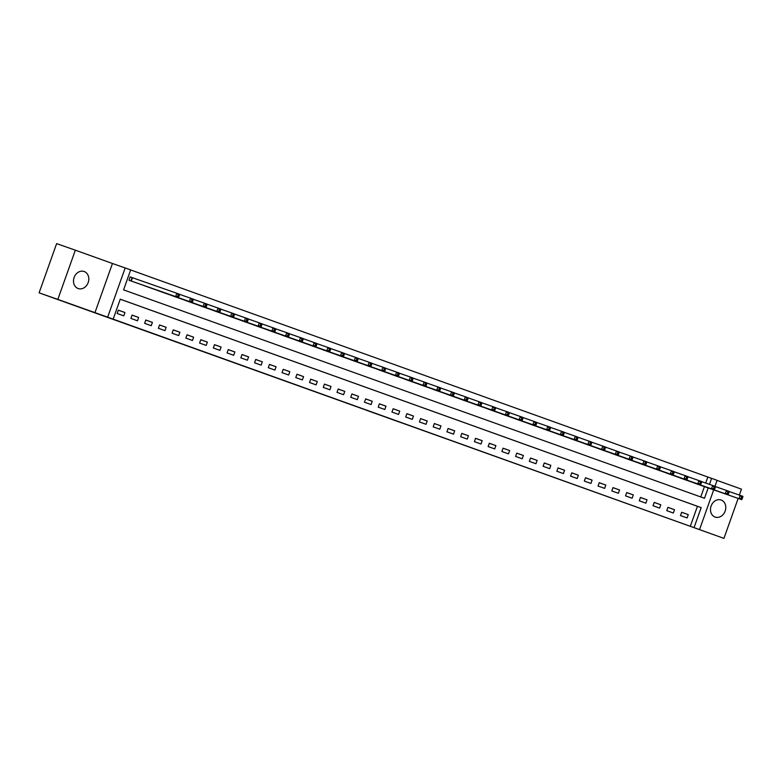 <?xml version="1.0" encoding="UTF-8"?>
<svg xmlns="http://www.w3.org/2000/svg" width="782" height="782" viewBox="0 0 782 782"><rect width="100%" height="100%" fill="white"/><g stroke="black" fill="none" stroke-linecap="round" stroke-linejoin="round"><path stroke-width="1.17" d="M390.023 418.732L417.002 428.292L390.023 418.732M78.122 288.529A9.032 7.478 109.3 0 0 78.161 288.548A9.032 7.478 109.3 0 0 88.2 282.517A9.032 7.478 109.3 0 0 84.182 271.51A9.032 7.478 109.3 0 0 84.143 271.491A9.032 7.478 109.3 0 0 74.104 277.522A9.032 7.478 109.3 0 0 78.122 288.529M715.1 517.058A9.032 7.478 109.3 0 0 715.149 517.068A9.032 7.478 109.3 0 0 725.178 511.037A9.032 7.478 109.3 0 0 721.16 500.03A9.032 7.478 109.3 0 0 721.121 500.011A9.032 7.478 109.3 0 0 711.092 506.042A9.032 7.478 109.3 0 0 715.1 517.058M345.566 402.75L368.39 410.863L345.566 402.75M39.1 292.839L56.627 243.622L75.346 250.181L57.829 299.398L39.1 292.839L723.937 538.378L107.652 317.169L125.179 267.952L130.672 269.927L123.576 289.878L704.494 498.29L708.189 487.929M57.829 299.398L107.652 317.169M373.601 412.837L401.948 422.896L373.601 412.837M369.896 411.518L385.321 416.933L369.896 411.518M723.937 538.378L738.159 498.427M739.352 495.084L741.463 489.161L717.065 480.402M690.33 526.237L697.436 506.286L120.242 299.223L113.155 319.144M688.268 514.624L681.669 512.259L680.487 515.582L687.085 517.948L688.268 514.624L681.65 512.308M674.524 509.698L667.936 507.332L666.753 510.656L673.341 513.021L674.524 509.698L667.916 507.381M660.79 504.771L654.192 502.406L653.009 505.729L659.607 508.095L660.79 504.771L654.172 502.455M647.046 499.835L640.448 497.469L639.265 500.793L645.864 503.168L647.046 499.835L640.438 497.518M633.303 494.908L626.714 492.543L625.532 495.866L632.12 498.232L633.303 494.908L626.695 492.592M619.569 489.982L612.971 487.616L611.788 490.94L618.386 493.305L619.569 489.982L612.951 487.665M605.825 485.055L599.237 482.68L598.044 486.013L604.642 488.379L605.825 485.055L599.217 482.738M592.091 480.119L585.493 477.753L584.31 481.077L590.909 483.442L592.091 480.119L585.474 477.802M578.348 475.192L571.75 472.827L570.567 476.15L577.165 478.516L578.348 475.192L571.74 472.875M564.604 470.265L558.016 467.9L556.833 471.223L563.421 473.589L564.604 470.265L557.996 467.949M550.87 465.329L544.272 462.964L543.089 466.297L549.687 468.662L550.87 465.329L544.252 463.012M537.126 460.403L530.528 458.037L529.346 461.36L535.944 463.726L537.126 460.403L530.519 458.086M523.393 455.476L516.794 453.11L515.612 456.434L522.2 458.799L523.393 455.476L516.775 453.159M509.649 450.549L503.051 448.184L501.868 451.507L508.466 453.873L509.649 450.549L503.031 448.233M495.905 445.613L489.317 443.247L488.134 446.571L494.723 448.936L495.905 445.613L489.297 443.296M482.171 440.686L475.573 438.321L474.391 441.644L480.989 444.01L482.171 440.686L475.554 438.37M468.428 435.76L461.83 433.394L460.647 436.718L467.245 439.083L468.428 435.76L461.82 433.443M454.684 430.823L448.096 428.458L446.913 431.791L453.501 434.157L454.684 430.823L448.076 428.507M440.95 425.897L434.352 423.531L433.169 426.855L439.767 429.22L440.95 425.897L434.333 423.58M427.207 420.97L420.618 418.605L419.426 421.928L426.024 424.294L427.207 420.97L420.599 418.653M413.473 416.044L406.875 413.678L405.692 417.002L412.29 419.367L413.473 416.044L406.855 413.727M399.729 411.107L393.131 408.742L391.948 412.065L398.546 414.44L399.729 411.107L393.121 408.791M385.985 406.181L379.397 403.815L378.214 407.139L384.803 409.504L385.985 406.181L379.378 403.864M372.252 401.254L365.653 398.888L364.471 402.212L371.069 404.577L372.252 401.254L365.634 398.937M358.508 396.327L351.92 393.952L350.727 397.285L357.325 399.651L358.508 396.327L351.9 394.011M344.774 391.391L338.176 389.025L336.993 392.349L343.581 394.715L344.774 391.391L338.156 389.074M331.03 386.464L324.432 384.099L323.249 387.422L329.848 389.788L331.03 386.464L324.413 384.148M317.287 381.538L310.698 379.172L309.516 382.496L316.104 384.861L317.287 381.538L310.679 379.221M303.553 376.601L296.955 374.236L295.772 377.569L302.37 379.935L303.553 376.601L296.935 374.285M289.809 371.675L283.211 369.309L282.028 372.633L288.626 374.998L289.809 371.675L283.201 369.358M276.075 366.748L269.477 364.383L268.294 367.706L274.883 370.072L276.075 366.748L269.458 364.432M262.332 361.822L255.734 359.456L254.551 362.78L261.149 365.145L262.332 361.822L255.714 359.505M248.588 356.885L242 354.52L240.807 357.843L247.405 360.209L248.588 356.885L241.98 354.569M234.854 351.959L228.256 349.593L227.073 352.917L233.671 355.282L234.854 351.959L228.236 349.642M221.111 347.032L214.512 344.667L213.33 347.99L219.928 350.356L221.111 347.032L214.503 344.715M207.367 342.096L200.779 339.73L199.596 343.063L206.184 345.429L207.367 342.096L200.759 339.779M193.633 337.169L187.035 334.804L185.852 338.127L192.45 340.493L193.633 337.169L187.015 334.852M179.889 332.242L173.301 329.877L172.108 333.2L178.707 335.566L179.889 332.242L173.281 329.926M166.155 327.316L159.557 324.95L158.375 328.274L164.963 330.639L166.155 327.316L159.538 324.999M152.412 322.38L145.814 320.014L144.631 323.337L151.229 325.713L152.412 322.38L145.794 320.063M138.668 317.453L132.08 315.087L130.897 318.411L137.485 320.776L138.668 317.453L132.06 315.136M124.934 312.526L118.336 310.161L117.153 313.484L123.751 315.85L124.934 312.526L118.317 310.21M705.706 483.061L707.857 477.03L130.662 269.956M700.76 496.951L704.435 486.619M698.932 484.684L692.353 482.259M685.188 479.757L678.61 477.333M671.445 474.821L664.876 472.406M657.711 469.894L651.132 467.48M643.967 464.967L637.389 462.543M630.233 460.041L623.655 457.617M616.49 455.104L609.911 452.69M602.746 450.178L596.177 447.763M589.012 445.251L582.434 442.827M575.269 440.325L568.69 437.9M561.535 435.388L554.956 432.974M547.791 430.462L541.212 428.037M534.047 425.535L527.479 423.111M520.313 420.599L513.735 418.184M506.57 415.672L499.991 413.258M492.826 410.745L486.257 408.321M479.092 405.819L472.514 403.395M465.349 400.883L458.77 398.468M451.615 395.956L445.036 393.542M437.871 391.029L431.293 388.605M424.127 386.093L417.559 383.679M410.394 381.166L403.815 378.752M396.65 376.24L390.071 373.816M382.916 371.313L376.338 368.889M369.172 366.377L362.594 363.962M355.429 361.45L348.86 359.036M341.695 356.524L335.116 354.099M327.951 351.597L321.373 349.173M314.208 346.661L307.639 344.246M300.474 341.734L293.895 339.31M286.73 336.807L280.161 334.383M272.996 331.871L266.418 329.457M259.253 326.944L252.674 324.53M245.509 322.018L238.94 319.594M231.775 317.091L225.196 314.667M218.031 312.155L211.453 309.74M204.298 307.228L197.719 304.814M190.554 302.302L183.975 299.877M176.81 297.375L170.241 294.951M163.076 292.439L156.498 290.024M149.333 287.512L142.754 285.088M131.963 277.551L130.174 276.906L128.991 280.23L135.589 282.595M94.925 312.712L112.452 263.495L75.346 250.181M112.452 263.495L125.179 267.952M707.857 477.03L717.094 480.314L714.953 486.326M694.074 527.557L701.18 507.606L120.252 299.193M713.692 489.855L699.567 529.522M709.45 484.371L711.6 478.34M697.436 506.286L701.18 507.606M386.513 417.471L399.563 422.045L386.513 417.471M366.729 410.355L375.79 413.58L366.748 410.296M697.133 484.058L741.717 499.669L738.97 498.691L740.153 495.358L729.147 491.507M741.59 497L740.153 495.358L742.9 496.345L742.695 497.391L741.59 497L741.121 498.33L742.216 498.721L742.695 497.391M741.121 498.33L738.97 498.691L694.113 482.973M742.216 498.721L741.717 499.669M683.4 479.131L727.974 494.742L725.227 493.755L726.41 490.431L715.403 486.58M727.856 492.064L726.41 490.431L729.156 491.419L728.951 492.465L727.856 492.064L727.377 493.393L728.482 493.794L728.951 492.465M727.377 493.393L725.227 493.755L680.379 478.046M728.482 493.794L727.974 494.742M669.656 474.195L714.24 489.815L711.493 488.828L712.676 485.505L701.659 481.644M714.113 487.137L712.676 485.505L715.422 486.492L715.217 487.528L714.113 487.137L713.643 488.467L714.738 488.858L715.217 487.528M713.643 488.467L711.493 488.828L666.635 473.12M714.738 488.858L714.24 489.815M655.912 469.268L700.496 484.889L697.749 483.902L698.932 480.578L687.925 476.717M700.379 482.211L698.932 480.578L701.679 481.556L701.474 482.602L700.379 482.211L699.9 483.54L701.004 483.931L701.474 482.602M699.9 483.54L697.749 483.902L652.902 468.183M701.004 483.931L700.496 484.889M642.178 464.342L686.752 479.953L684.006 478.965L685.188 475.642L674.182 471.79M686.635 477.274L685.188 475.642L687.945 476.629L687.73 477.675L686.635 477.274L686.166 478.613L687.261 479.004L687.73 477.675M686.166 478.613L684.006 478.965L639.158 463.257M687.261 479.004L686.752 479.953M628.435 459.415L673.019 475.026L670.272 474.039L671.455 470.715L660.448 466.854M672.891 472.348L671.455 470.715L674.201 471.702L673.996 472.748L672.891 472.348L672.422 473.677L673.517 474.078L673.996 472.748M672.422 473.677L670.272 474.039L625.414 458.33M673.517 474.078L673.019 475.026M614.701 454.479L659.275 470.099L656.528 469.112L657.711 465.789L646.704 461.927M659.158 467.421L657.711 465.789L660.458 466.776L660.252 467.812L659.158 467.421L658.679 468.75L659.783 469.141L660.252 467.812M658.679 468.75L656.528 469.112L611.68 453.394M659.783 469.141L659.275 470.099M600.957 449.552L645.541 465.163L642.784 464.185L643.977 460.852L632.961 457.001M645.414 462.494L643.977 460.852L646.724 461.839L646.519 462.885L645.414 462.494L644.945 463.824L646.04 464.215L646.519 462.885M644.945 463.824L642.784 464.185L597.937 448.467M646.04 464.215L645.541 465.163M587.214 444.626L631.797 460.236L629.051 459.249L630.233 455.926L619.227 452.074M631.68 457.558L630.233 455.926L632.98 456.913L632.775 457.959L631.68 457.558L631.201 458.887L632.306 459.288L632.775 457.959M631.201 458.887L629.051 459.249L584.193 443.541M632.306 459.288L631.797 460.236M573.48 439.689L618.054 455.31L615.307 454.322L616.49 450.999L605.483 447.138M617.936 452.631L616.49 450.999L619.236 451.986L619.031 453.022L617.936 452.631L617.467 453.961L618.562 454.352L619.031 453.022M617.467 453.961L615.307 454.322L570.459 438.614M618.562 454.352L618.054 455.31M559.736 434.763L604.32 450.383L601.573 449.396L602.756 446.072L591.739 442.211M604.193 447.705L602.756 446.072L605.503 447.05L605.297 448.096L604.193 447.705L603.724 449.034L604.818 449.425L605.297 448.096M603.724 449.034L601.573 449.396L556.716 433.678M604.818 449.425L604.32 450.383M545.992 429.836L590.576 445.447L587.829 444.459L589.012 441.136L578.006 437.285M590.459 442.778L589.012 441.136L591.759 442.123L591.554 443.169L590.459 442.778L589.98 444.108L591.084 444.499L591.554 443.169M589.98 444.108L587.829 444.459L542.982 428.751M591.084 444.499L590.576 445.447M532.259 424.909L576.833 440.52L574.086 439.533L575.278 436.209L564.262 432.358M576.715 437.842L575.278 436.209L578.025 437.197L577.82 438.243L576.715 437.842L576.246 439.171L577.341 439.572L577.82 438.243M576.246 439.171L574.086 439.533L529.238 423.824M577.341 439.572L576.833 440.52M518.515 419.973L563.099 435.594L560.352 434.606L561.535 431.283L550.528 427.422M562.972 432.915L561.535 431.283L564.281 432.27L564.076 433.306L562.972 432.915L562.502 434.245L563.597 434.636L564.076 433.306M562.502 434.245L560.352 434.606L515.494 418.888M563.597 434.636L563.099 435.594M504.781 415.047L549.355 430.667L546.608 429.68L547.791 426.346L536.784 422.495M549.238 427.989L547.791 426.346L550.538 427.334L550.332 428.38L549.238 427.989L548.759 429.318L549.863 429.709L550.332 428.38M548.759 429.318L546.608 429.68L501.761 413.961M549.863 429.709L549.355 430.667M491.037 410.12L535.621 425.731L532.874 424.743L534.057 421.42L523.041 417.568M535.494 423.052L534.057 421.42L536.804 422.407L536.599 423.453L535.494 423.052L535.025 424.382L536.12 424.782L536.599 423.453M535.025 424.382L532.874 424.743L488.017 409.035M536.12 424.782L535.621 425.731M477.294 405.184L521.877 420.804L519.131 419.817L520.313 416.493L509.307 412.632M521.76 418.126L520.313 416.493L523.06 417.48L522.855 418.517L521.76 418.126L521.281 419.455L522.386 419.856L522.855 418.517M521.281 419.455L519.131 419.817L474.283 404.108M522.386 419.856L521.877 420.804M463.56 400.257L508.134 415.877L505.387 414.89L506.57 411.567L495.563 407.705M508.017 413.199L506.57 411.567L509.326 412.554L509.111 413.59L508.017 413.199L507.547 414.528L508.642 414.919L509.111 413.59M507.547 414.528L505.387 414.89L460.539 399.172M508.642 414.919L508.134 415.877M449.816 395.33L494.4 410.941L491.653 409.964L492.836 406.63L481.829 402.779M494.273 408.272L492.836 406.63L495.583 407.618L495.377 408.663L494.273 408.272L493.804 409.602L494.898 409.993L495.377 408.663M493.804 409.602L491.653 409.964L446.796 394.245M494.898 409.993L494.4 410.941M436.082 390.404L480.656 406.014L477.91 405.027L479.092 401.704L468.086 397.852M480.539 403.336L479.092 401.704L481.839 402.691L481.634 403.737L480.539 403.336L480.06 404.665L481.165 405.066L481.634 403.737M480.06 404.665L477.91 405.027L433.062 389.319M481.165 405.066L480.656 406.014M422.339 385.467L466.922 401.088L464.166 400.101L465.358 396.777L454.342 392.916M466.795 398.409L465.358 396.777L468.105 397.764L467.9 398.8L466.795 398.409L466.326 399.739L467.421 400.13L467.9 398.8M466.326 399.739L464.166 400.101L419.318 384.392M467.421 400.13L466.922 401.088M408.595 380.541L453.179 396.161L450.432 395.174L451.615 391.85L440.608 387.989M453.061 393.483L451.615 391.85L454.362 392.828L454.156 393.874L453.061 393.483L452.583 394.812L453.687 395.203L454.156 393.874M452.583 394.812L450.432 395.174L405.575 379.456M453.687 395.203L453.179 396.161M394.861 375.614L439.435 391.225L436.688 390.238L437.871 386.914L426.864 383.063M439.318 388.546L437.871 386.914L440.618 387.901L440.413 388.947L439.318 388.546L438.849 389.886L439.943 390.277L440.413 388.947M438.849 389.886L436.688 390.238L391.841 374.529M439.943 390.277L439.435 391.225M381.117 370.688L425.701 386.298L422.954 385.311L424.137 381.987L413.121 378.126M425.574 383.62L424.137 381.987L426.884 382.975L426.679 384.021L425.574 383.62L425.105 384.949L426.2 385.35L426.679 384.021M425.105 384.949L422.954 385.311L378.097 369.603M426.2 385.35L425.701 386.298M367.374 365.751L411.958 381.372L409.211 380.384L410.394 377.061L399.387 373.2M411.84 378.693L410.394 377.061L413.14 378.048L412.935 379.084L411.84 378.693L411.361 380.023L412.466 380.414L412.935 379.084M411.361 380.023L409.211 380.384L364.363 364.666M412.466 380.414L411.958 381.372M353.64 360.825L398.224 376.435L395.467 375.458L396.66 372.124L385.643 368.273M398.097 373.767L396.66 372.124L399.407 373.112L399.201 374.158L398.097 373.767L397.627 375.096L398.722 375.487L399.201 374.158M397.627 375.096L395.467 375.458L350.619 359.74M398.722 375.487L398.224 376.435M339.896 355.898L384.48 371.509L381.733 370.521L382.916 367.198L371.909 363.347M384.363 368.83L382.916 367.198L385.663 368.185L385.458 369.231L384.363 368.83L383.884 370.16L384.988 370.56L385.458 369.231M383.884 370.16L381.733 370.521L336.876 354.813M384.988 370.56L384.48 371.509M326.162 350.962L370.736 366.582L367.99 365.595L369.172 362.271L358.166 358.41M370.619 363.904L369.172 362.271L371.919 363.259L371.714 364.295L370.619 363.904L370.14 365.233L371.245 365.634L371.714 364.295M370.14 365.233L367.99 365.595L323.142 349.886M371.245 365.634L370.736 366.582M312.419 346.035L357.003 361.655L354.256 360.668L355.439 357.345L344.422 353.484M356.875 358.977L355.439 357.345L358.185 358.322L357.98 359.368L356.875 358.977L356.406 360.307L357.501 360.697L357.98 359.368M356.406 360.307L354.256 360.668L309.398 344.95M357.501 360.697L357.003 361.655M298.675 341.108L343.259 356.719L340.512 355.742L341.695 352.408L330.688 348.557M343.142 354.05L341.695 352.408L344.442 353.396L344.236 354.442L343.142 354.05L342.663 355.38L343.767 355.771L344.236 354.442M342.663 355.38L340.512 355.742L295.664 340.023M343.767 355.771L343.259 356.719M284.941 336.182L329.515 351.792L326.768 350.805L327.951 347.482L316.945 343.63M329.398 349.114L327.951 347.482L330.708 348.469L330.503 349.515L329.398 349.114L328.929 350.444L330.024 350.844L330.503 349.515M328.929 350.444L326.768 350.805L281.921 335.097M330.024 350.844L329.515 351.792M271.198 331.245L315.781 346.866L313.035 345.879L314.217 342.555L303.211 338.694M315.654 344.188L314.217 342.555L316.964 343.542L316.759 344.579L315.654 344.188L315.185 345.517L316.28 345.908L316.759 344.579M315.185 345.517L313.035 345.879L268.177 330.16M316.28 345.908L315.781 346.866M257.464 326.319L302.038 341.939L299.291 340.952L300.474 337.619L289.467 333.767M301.92 339.261L300.474 337.619L303.221 338.606L303.015 339.652L301.92 339.261L301.441 340.59L302.546 340.981L303.015 339.652M301.441 340.59L299.291 340.952L254.443 325.234M302.546 340.981L302.038 341.939M243.72 321.392L288.304 337.003L285.547 336.016L286.74 332.692L275.723 328.841M288.177 334.325L286.74 332.692L289.487 333.679L289.281 334.725L288.177 334.325L287.708 335.654L288.802 336.055L289.281 334.725M287.708 335.654L285.547 336.016L240.7 320.307M288.802 336.055L288.304 337.003M229.976 316.456L274.56 332.076L271.813 331.089L272.996 327.766L261.99 323.904M274.443 329.398L272.996 327.766L275.743 328.753L275.538 329.789L274.443 329.398L273.964 330.727L275.068 331.128L275.538 329.789M273.964 330.727L271.813 331.089L226.956 315.381M275.068 331.128L274.56 332.076M216.243 311.529L260.817 327.15L258.07 326.162L259.253 322.839L248.246 318.978M260.699 324.471L259.253 322.839L261.999 323.826L261.794 324.862L260.699 324.471L260.23 325.801L261.325 326.192L261.794 324.862M260.23 325.801L258.07 326.162L213.222 310.444M261.325 326.192L260.817 327.15M202.499 306.603L247.083 322.213L244.336 321.236L245.519 317.903L234.512 314.051M246.956 319.545L245.519 317.903L248.265 318.89L248.06 319.936L246.956 319.545L246.486 320.874L247.581 321.265L248.06 319.936M246.486 320.874L244.336 321.236L199.478 305.518M247.581 321.265L247.083 322.213M188.755 301.676L233.339 317.287L230.592 316.299L231.775 312.976L220.768 309.125M233.222 314.608L231.775 312.976L234.522 313.963L234.317 315.009L233.222 314.608L232.743 315.938L233.847 316.339L234.317 315.009M232.743 315.938L230.592 316.299L185.745 300.591M233.847 316.339L233.339 317.287M175.021 296.74L219.605 312.36L216.849 311.373L218.041 308.049L207.025 304.188M219.478 309.682L218.041 308.049L220.788 309.037L220.583 310.073L219.478 309.682L219.009 311.011L220.104 311.402L220.583 310.073M219.009 311.011L216.849 311.373L172.001 295.664M220.104 311.402L219.605 312.36M161.278 291.813L205.862 307.434L203.115 306.446L204.298 303.123L193.291 299.262M205.744 304.755L204.298 303.123L207.044 304.1L206.839 305.146L205.744 304.755L205.265 306.085L206.37 306.476L206.839 305.146M205.265 306.085L203.115 306.446L158.257 290.728M206.37 306.476L205.862 307.434M147.544 286.886L192.118 302.497L189.371 301.51L190.554 298.186L179.547 294.335M192.001 299.819L190.554 298.186L193.301 299.174L193.095 300.22L192.001 299.819L191.522 301.158L192.626 301.549L193.095 300.22M191.522 301.158L189.371 301.51L144.523 285.801M192.626 301.549L192.118 302.497M133.8 281.96L178.384 297.571L175.637 296.583L176.82 293.26L130.174 276.916M178.257 294.892L176.82 293.26L179.567 294.247L179.361 295.293L178.257 294.892L177.788 296.222L178.882 296.622L179.361 295.293M177.788 296.222L175.637 296.583L130.78 280.875M178.882 296.622L178.384 297.571M132.471 277.727L131.288 281.051M132.119 277.6L130.936 280.924"/></g></svg>
